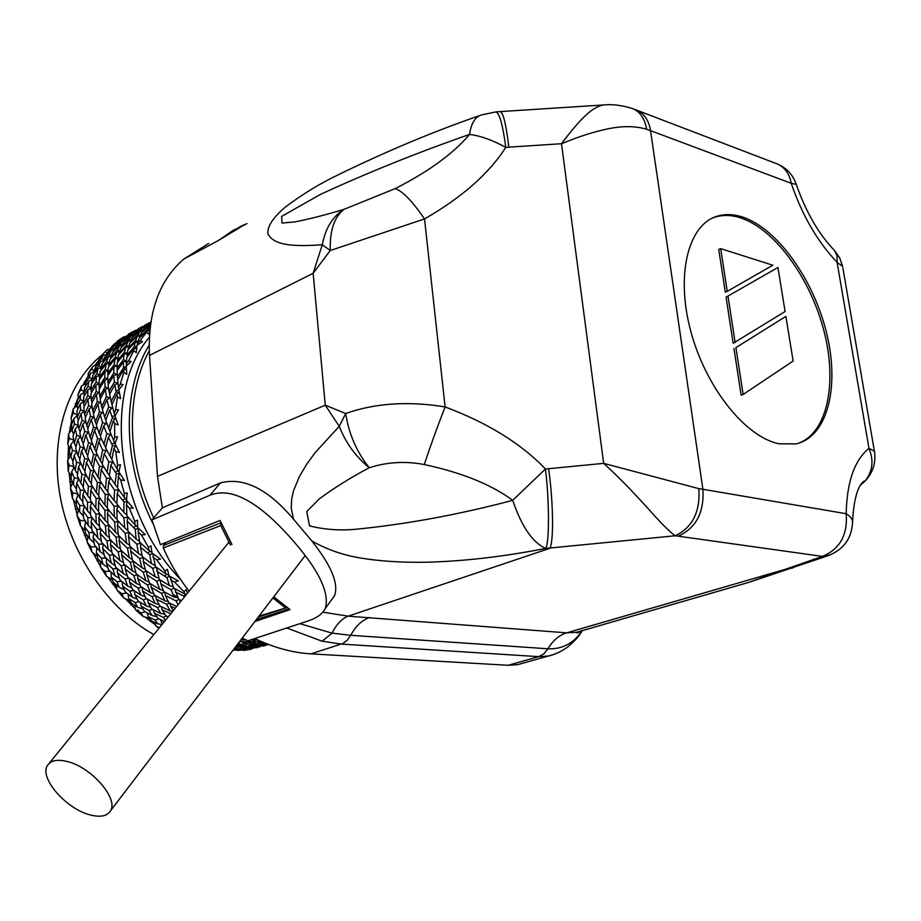 <?xml version="1.0" encoding="UTF-8"?>
<svg xmlns="http://www.w3.org/2000/svg" width="921" height="921" viewBox="0 0 921 921"><rect width="100%" height="100%" fill="white"/><g stroke="black" fill="none" stroke-linecap="round" stroke-linejoin="round"><path stroke-width="1.38" d="M259.02 616.103L287.064 607.549M285.073 607.595L272.869 597.936M282.229 611.13L283.346 611.878M220.948 522.921L220.764 525.546L163.305 547.972L163.512 545.428L221.086 522.76M230.48 545.048L220.764 525.546M163.305 547.972C170.27 563.698 178.87 578.112 189.081 591.213M166.102 542.377L163.512 545.428M743.339 217.31C733.657 214.017 724.643 213.741 716.296 216.493C687.826 225.599 675.565 275.816 690.98 331.986C706.131 388.144 745.86 437.383 779.166 443.795L796.032 443.899C827.346 436.934 839.756 387.614 826.851 334.127C814.187 280.629 778.257 229.341 743.339 217.31M798.357 443.3C827.449 432.743 837.523 383.171 823.984 331.042C810.607 278.89 775.482 229.87 741.428 218.15C731.746 214.858 722.72 214.593 714.374 217.344L712.394 218.093M469.56 134.42C453.512 153.462 428.726 171.525 395.201 188.609L344.086 209.32C326.483 214.674 310.158 218.864 295.123 221.88L281.953 223.089L281.653 216.4L320.462 194.389C368.02 172.48 417.72 152.495 469.56 134.42C471.126 123.506 475.029 117.025 481.28 114.987L495.959 111.902C499.481 113.018 502.762 124.842 505.79 147.383C492.482 140.096 480.405 135.767 469.56 134.42M395.201 188.609C402.581 191.073 412.343 201.181 424.523 218.933L330.248 250.524C329.718 230.492 334.335 216.757 344.086 209.32C332.723 216.366 325.447 228.189 322.269 244.79L330.248 250.524L313.152 273.284L322.269 244.79C298.277 246.321 273.894 246.816 267.884 233.612C267.343 226.244 273.203 217.356 285.487 206.949C302.71 194.112 319.898 183.59 337.074 175.37M256.418 619.511L289.01 608.931M772.788 265.225L727.256 291.347L720.671 248.624L772.788 265.225M720.671 248.624L718.737 249.453L725.299 292.141L727.256 291.347M785.095 311.528L733.151 343.28L726.07 297.161L777.946 267.504L785.095 311.528M735.131 342.52L728.027 296.366M726.07 297.161L777.946 267.504M785.878 316.398L793.131 361.055L743.132 394.464L735.914 347.62L785.878 316.398L735.914 347.62M733.933 348.38L741.129 395.178L743.132 394.464M852.558 523.738L852.57 521.401C852.236 518.765 850.106 516.197 846.192 513.711L702.896 489.281L650.548 130.655L646.623 129.262C635.409 125.878 622.251 125.786 607.123 129.009C592.261 132.325 581.024 135.801 561.499 143.722C570.985 131.024 578.975 121.653 585.491 115.609C592.56 108.885 598.938 105.316 604.602 104.902L500.207 111.591M496.246 111.878L499.942 111.614C503.096 111.971 506.066 123.817 508.841 147.153L561.499 143.722L603.669 463.355L548.628 468.708C553.337 502.555 553.843 540.926 549.906 548.294L348.161 616.161L566.726 632.842L576.511 632.313L581.796 630.781M548.628 468.708L545.439 468.996C549.377 499.7 549.446 543.045 545.739 548.432C532.637 542.63 521.631 526.605 512.709 500.333C457.795 514.885 404.561 524.613 353.008 529.529C337.892 530.611 323.409 529.391 309.548 525.868L306.751 511.604L319.311 498.894C334.427 487.704 351.074 477.32 369.263 467.753C355.644 456.574 345.651 442.759 339.25 426.319L315.373 452.372L306.923 463.862L299.452 476.387L293.557 490.674L291.704 498.848L291.243 508.185L293.454 519.11C268.011 488.959 243.662 476.882 220.418 482.903L209.942 495.268L151.861 519.951L162.361 507.862L220.418 482.903M508.841 147.153L505.79 147.383C488.913 173.678 461.824 197.531 424.523 218.933L445.108 406.932C487.693 422.877 521.136 443.565 545.439 468.996L512.709 500.333C491.492 484.607 462.031 472.68 424.328 464.552C405.459 460.937 387.108 461.997 369.263 467.753C356.669 451.912 348.817 433.837 345.686 413.517L339.25 426.319L325.251 405.182L345.686 413.517C375.238 403.087 408.383 400.9 445.108 406.932C436.865 428.069 429.946 447.272 424.328 464.552M698.866 488.648L603.669 463.355C623.045 481.107 633.74 493.046 646.945 507.287C659.885 521.977 669.279 531.463 675.128 535.78L678.155 536.172C696.057 528.113 704.312 512.479 702.896 489.281L698.866 488.648C700.34 511.915 692.431 527.618 675.128 535.78L545.739 548.432C503.614 556.652 463.931 561.246 426.688 562.213C402.005 562.685 379.59 561.234 359.455 557.85C342.278 554.914 326.402 549.284 311.828 540.938L293.454 519.11M242.258 638.08L247.887 640.786L307.89 621.03C316.801 618.095 322.615 613.893 325.332 608.413C329.994 592.284 317.918 568.234 289.136 536.241C262.957 507.16 233.692 485.471 209.942 495.268M311.828 540.938C331.468 565.724 339.009 584.041 334.45 595.899L330.938 600.734M162.361 507.862L157.491 476.376L149.49 355.414C147.671 312.507 159.114 280.387 183.832 259.031L208.676 243.478M729.513 587.943L749.21 582.233L785.245 569.351L793.027 567.9M830.328 554.891L822.395 556.388L678.155 536.172M299.878 623.678L332.078 633.141L350.717 635.306L547.972 648.775C552.807 640.532 559.059 635.214 566.726 632.842L785.245 569.351L822.395 556.388C839.871 549.181 847.804 534.963 846.192 513.711C846.86 482.017 854.446 460.224 868.964 448.354L874.397 451.209L874.582 452.246M322.845 612.166L348.161 616.161C341.679 618.808 336.326 624.473 332.078 633.141L322.085 641.2L287.03 628.11M646.623 129.262C644.815 118.521 640.049 111.591 632.313 108.482L631.679 108.264M796.239 184.35L791.231 183.302C789.412 173.712 784.738 167.254 777.22 163.926L776.345 163.593M635.709 109.714L636.572 110.048C644.147 113.433 648.81 120.294 650.548 130.655L791.231 183.302C802.203 215.387 817.491 241.728 837.097 262.324L837.074 255.946L834.679 250.673L839.745 258.007L842.611 266.411L837.097 262.324L868.964 448.354C874.006 460.465 872.694 471.402 865.003 481.165L865.003 481.165C873.073 472.588 876.205 462.607 874.397 451.209L842.853 267.804M860.64 484.918L865.003 481.165C866.454 480.405 854.849 479.818 852.57 521.401C851.994 538.405 843.578 549.918 827.334 555.95L749.21 582.233M554.361 654.278L548.237 656.051L538.704 656.65L543.827 653.841L547.972 648.775C562.178 649.397 573.541 643.422 582.037 630.862M523.473 663.028L517.717 664.651L508.15 665.284L311.045 653.852C292.556 652.782 273.802 647.67 254.783 638.518M508.15 665.284L538.704 656.65L341.403 644.09L322.085 641.2M517.717 664.651L548.225 656.051C548.064 656.236 558.448 654.002 567.946 646.784C575.153 640.648 579.896 635.283 582.199 630.666M272.628 615.516L271.361 614.664M273.71 596.843L290.023 609.621L254.898 621.514M151.861 519.951L160.461 544.679L220.084 520.446L231.954 544.507M240.795 226.969L218.127 240.657L241.037 226.117M244.905 224.77L232.99 230.503L218.127 240.657L183.832 259.031M68.212 761.771C92.077 767.907 118.544 798.818 110.543 810.756C107.02 816.374 99.848 817.652 89.026 814.578C65.253 808.097 39.119 777.531 47.455 765.466C50.897 760.228 57.804 758.996 68.212 761.771M251.053 649.27L243.19 650.479L251.053 649.27L252.734 648.257M242.407 649.938L243.19 650.479M233.75 649.719L235.131 649.858M139.025 611.118L137.655 609.921M131.784 604.464L126.603 599.249M116.656 588.001L113.571 584.133M159.045 628.168L156.04 626.153L159.494 627.615M145.115 617.058L155.58 624.991M143.25 616.54L135.629 609.886L140.844 612.868L143.25 616.54L149.513 618.279M125.337 598.685L135.341 608.839M123.817 598.005L116.955 590.085L121.768 593.7L123.828 598.017L130.045 600.768M116.242 584.823L116.955 590.085M107.78 577.076L116.817 589.175M106.537 576.293L100.631 567.313L104.936 571.434L106.537 576.293L112.466 579.965M100.573 561.649L100.631 567.313M92.998 552.865L100.608 566.496M91.939 552.001L87.173 542.204L90.88 546.694L91.939 552.001L97.338 556.422M81.405 526.812L87.253 541.456M80.472 525.822L76.996 515.507L80.023 520.227L80.472 525.822L85.181 530.784M78.481 509.762L76.996 515.507M73.358 499.723L77.168 514.758M72.483 498.526L70.399 488.003L72.701 492.793L72.483 498.526L76.374 503.81M72.655 482.604L70.399 488.003M69.04 472.438L70.71 487.244M68.2 470.953L67.567 460.546L69.121 465.232L68.2 470.953L71.205 476.295M70.514 455.688L67.567 460.546M68.488 445.776L68.05 459.729M67.728 443.91L68.545 433.906L69.351 438.361L67.728 443.91L69.823 449.045M71.631 420.494L69.248 433.066M71.032 418.18L73.243 408.878L73.335 412.942L71.032 418.18L72.252 422.866M77.122 405.608L73.243 408.878M78.262 397.285L74.256 408.015M77.94 394.487L81.462 386.129L80.887 389.675L77.94 394.487L78.4 398.471M86.551 378.738L82.832 385.312M88.186 373.454L92.894 366.247L91.72 369.183L88.186 373.454L88.071 376.539M97.016 364.693L92.894 366.247M97.971 361.504L94.702 365.556M101.402 355.587L107.135 349.692L101.402 355.587L100.965 357.624M111.51 347.194L109.415 349.255M117.163 341.277L123.725 336.821L116.771 342.175M124.715 336.798L123.725 336.821M235.223 649.938L232.886 650.364M116.507 586.861L114.204 584.144M153.83 634.592C108.171 609 70.491 554.097 60.118 496.085C49.78 438.051 67.348 382.756 102.035 354.896M110.117 571.262L104.936 571.434M111.28 577.041L117.048 581.773L119.028 587.126L113.536 582.521L111.28 577.041L110.992 572.091M124.3 589.808L119.028 587.126M121.457 581.22L117.048 581.773M122.551 586.021L129.826 591.259L132.543 597.303L125.44 592.157L122.551 586.021L122.136 581.773M137.091 599.087L132.543 597.303M133.764 590.43L129.826 591.259M134.846 594.632L143.227 599.847L146.451 606.03L138.138 601.01L134.846 594.632L134.339 590.822M150.641 607.181L146.451 606.03M146.784 598.742L143.227 599.847M148.131 602.668L157.353 607.538L160.83 613.513L151.666 608.919L148.131 602.668L147.51 599.18M164.824 614.18L160.83 613.513M160.461 606.271L157.353 607.538M168.232 616.863L165.93 615.85L162.131 609.852L161.394 606.743M162.131 609.852L170.788 613.731M153.703 517.832C126.638 461.179 125.555 393.969 149.248 350.774M164.548 544.219L163.938 543.263M152.851 523.37C122.424 463.044 121.768 389.721 149.133 345.191M180.551 579.413C115.988 513.423 102.035 392.496 149.306 337.305M187.435 593.239L186.1 589.774L183.924 591.627L185.006 594.195L173.77 588.035L169.832 576.431M183.924 591.627L174.506 582.037L178.237 580.886L169.05 575.878L167.38 569.339L164.997 570.962L165.849 573.921L155.465 566.553L152.736 553.659L149.674 554.615L151.47 563.617L155.177 565.506M152 552.957L150.998 545.911L148.431 547.27L148.995 550.562L139.67 542.227L138.162 531.935L141.42 534.917L145.334 534.675L137.69 527.537L137.459 520.158L134.742 521.228L134.973 524.774L126.891 515.76L126.499 504.858L127.213 501.715L124.001 501.91L123.828 512.26L116.886 504.006L117.209 493.575L118.498 490.03L114.538 490.041L114.089 500.529L116.886 503.419M126.499 504.858L129.297 508.012L133.2 508.219L126.499 500.23L127.19 492.85L124.381 493.61L124.208 497.328L117.52 487.946L118.36 476.698L119.534 473.889L116.334 473.705L115.01 484.331L117.543 487.508M115.033 443.577L117.566 436.842L114.699 436.991L113.686 440.733L109.979 431.604L113.421 420.575L114.665 423.602L118.141 424.938L115.056 415.981L118.452 409.822L115.609 409.672L114.169 413.276L111.959 404.745L116.702 394.257L118.959 392.83L116.127 391.724L111.176 401.568L112.074 404.457M118.429 387.465L118.913 389.664L123.046 384.494L120.294 384.069L118.429 387.465L117.646 379.809L123.621 370.104L123.851 372.521L126.787 374.306L126.281 366.017L131.162 361.55L128.537 360.905L126.281 364.002L126.822 357.452L133.925 348.748L133.706 350.74L136.308 352.651L137.033 345.202L142.49 341.587L140.015 340.747L137.413 343.475L139.129 338.237L147.222 330.708L149.743 330.938M265.547 645.345L266.181 645.126M263.36 645.69L265.662 645.253M265.398 645.46L262.934 646.139M249.821 648.453L248.624 649.512M268.518 644.47L262.427 645.828L268.287 644.389M257.811 646.139L256.971 647.003L260.136 646.669L261.495 645.725M260.136 646.669L252.389 648.326L248.774 648.465L256.971 647.003M248.774 648.465L248.163 647.981M243.754 648.142L242.361 649.363L245.113 649.558L247.991 647.993M245.113 649.558L238.643 650.399L235.408 650.099L242.361 649.363M235.408 650.099L234.441 649.247M233.209 649.927L234.59 649.386M121.768 593.7L126.649 593.055M127.961 594.033L128.802 598.546L135.134 602.587L137.563 607.227L131.542 603.336L128.802 598.546M135.134 602.587L139.163 601.666M137.563 607.227L142.962 609.057M140.268 602.357L141.132 606.156L148.995 610.485L152.184 615.596L144.528 611.406L141.132 606.156M148.995 610.485L152.506 609.357M152.184 615.596L156.731 616.633M153.519 609.886L154.383 613.213L163.316 617.358L165.4 620.351M164.514 621.433L158.159 618.567L154.383 613.213M163.316 617.358L166.39 616.057M167.587 616.586L167.829 617.358M243.881 638.898L241.693 638.817M152.483 621.284L150.503 621.675M266.181 643.56L265.513 644.366L267.792 644.193M267.988 644.274L259.699 646.082L255.923 646.093L265.513 644.366M251.836 645.644L250.673 646.83L254.277 647.06L255.877 646.058M254.277 647.06L245.412 648.315L241.463 647.797L250.673 646.83M241.463 647.797L240.703 647.014M237.365 646.83L235.799 648.177L239.264 648.925L241.601 647.82M239.264 648.925L233.704 649.293M234.51 648.234L235.799 648.177M236.329 645.84L244.33 645.517L248.094 646.438L238.493 647.141L235.914 646.392M245.7 644.136L244.33 645.517M248.094 646.438L250.075 645.322M249.349 645.161L263.337 644.378L253.333 645.863L248.658 644.412M260.701 642.893L259.745 644.032M263.337 644.378L264.638 643.422M265.996 643.491L263.763 642.927M264.258 643.388L265.329 643.215M238.355 643.192L241.947 644.723L237.123 644.815M241.947 644.723L244.192 643.606M242.695 643.031L253.851 642.593L257.707 643.652L246.909 644.516L241.901 642.041M254.967 641.281L253.851 642.593M257.707 643.652L259.319 642.605M264.408 642.846L262.14 643.146L257.42 641.58M258.064 642.282L262.174 641.902M156.04 626.153L154.498 622.262M145.276 611.832L140.844 612.868M148.396 616.817L155.154 620.017L157.917 623.862L151.516 620.812L148.396 616.817L147.164 612.902M158.711 618.82L155.154 620.017M157.917 623.862L161.969 624.576M162.487 623.943L160.358 619.591M161.52 622.803L162.936 623.39M248.705 640.521L251.847 641.868L239.564 641.603M240.853 639.911L246.241 640.037M251.847 641.868L253.736 640.797M260.85 641.327L256.05 641.661L251.606 639.565M251.974 640.026L257.638 639.876M135.606 609.863L134.397 605.212M133.085 604.36L130.598 604.567M255.693 638.955L253.344 638.99M112.604 584.121L115.459 584.167M150.814 322.223L149.559 322.972L150.837 322.085M150.676 323.11L145.599 326.598L150.779 322.385M150.434 324.779L142.467 330.961L144.655 327.726L150.618 323.513M142.467 330.961L142.329 331.882M139.842 336.395L141.638 332.458L149.743 325.93L147.844 329.373L139.842 336.395L139.704 337.685M149.755 330.812L147.844 329.373M150.848 322.005L144.781 325.251M148.304 323.409L136.849 331.272L139.923 328.452L148.926 323.547M145.944 326.218L145.219 325.666M144.125 326.644L133.073 336.13L135.686 332.573L144.125 326.644L145.53 326.874M142.651 330.639L141.362 329.672M133.073 336.13L132.958 336.925M140.418 330.915L138.127 334.576L130.241 341.668L132.221 337.547L140.418 330.915L142.444 331.123M140.027 335.935L138.127 334.576M130.241 341.668L130.172 342.796M137.321 336.188L135.698 340.333L128.341 347.85L129.631 343.314L137.321 336.188L139.877 336.303M137.931 341.795L135.698 340.333M128.341 347.85L128.341 349.416M135.157 342.209L134.19 346.952L127.098 355.092L127.904 349.888L135.157 342.209L137.816 342.151M133.925 348.748L136.561 348.437L134.19 346.952M127.098 355.092L127.167 357.014M143.031 326.253L139.209 328.279M135.537 330.294L133.89 331.548M139.543 328.164L129.055 335.348L132.083 332.677L140.234 328.256M137.252 330.858L136.55 330.34M129.055 335.348L128.894 335.958M135.134 331.572L124.888 340.333L127.547 336.948L135.134 331.572L136.745 331.733M133.637 335.267L132.474 334.438M124.888 340.333L124.738 341.242M131.404 335.82L129.09 339.458L121.468 346.284L123.725 342.105L131.404 335.82L133.211 335.9M130.713 340.54L129.09 339.458M121.468 346.284L121.399 347.413M128.307 340.954L126.407 345.363L118.982 353.031L120.674 348.126L128.307 340.954L130.54 340.943M128.606 346.768L126.407 345.363M118.982 353.031L118.993 354.366M125.809 347.113L124.485 352.098L117.531 360.341L118.487 354.93L125.809 347.113L128.572 346.906M124.07 354.228L123.46 359.593L117.071 368.17L117.312 362.448L124.07 354.228L127.271 353.768L124.485 352.098M117.531 360.341L117.669 361.999M123.356 361.988L123.495 367.905L117.428 376.988L117.105 370.679L123.356 361.988L126.476 361.274L123.46 359.593M117.071 368.17L117.37 370.3M123.621 370.104L126.108 369.229L123.495 367.905M117.428 376.988L117.853 379.464M111.176 401.568L109.611 394.349L114.757 384.805L116.127 391.724M114.757 384.805L117.715 383.435L114.354 381.996L109.069 391.425L109.783 394.015M109.069 391.425L108.114 384.702L113.824 375.561L114.354 381.996M113.824 375.561L116.852 374.467L113.767 372.97L107.884 382.192L108.356 384.299M107.884 382.192L107.688 375.653L113.985 366.788L113.767 372.97M113.985 366.788L116.852 366.017L114.181 364.589L107.757 373.327L108.033 375.135M107.757 373.327L108.344 367.203L115.033 358.914L114.181 364.589M115.033 358.914L117.807 358.384M117.819 358.281L115.447 356.934L108.724 364.866L108.862 366.523M108.724 364.866L109.99 359.432L116.829 352.006L115.447 356.934M116.829 352.006L119.385 351.684M119.511 351.292L117.52 350.084L110.716 357.083L110.716 358.614M110.716 357.083L112.512 352.467L119.373 345.939L117.52 350.084M119.373 345.939L121.71 345.778M122.033 345.133L120.409 344.074L113.605 350.199L113.49 351.5M111.176 355.782L109.162 354.516L103.164 360.79L105.144 356.404L111.13 350.579L113.605 350.21L115.896 346.308L122.712 340.655L120.409 344.074M122.712 340.655L124.842 340.597M125.291 339.757L124.128 338.916L117.404 344.178L117.186 345.191M117.404 344.178L120.167 340.931L126.833 336.153L124.128 338.916M126.833 336.153L128.595 336.177M129.297 335.117L128.629 334.599L122.044 339.538M122.297 338.836L128.629 334.599M131.496 332.55L132.233 332.585M133.856 331.146L128.238 334.496M128.387 334.208L132.256 332.021M115.85 390.343L118.97 390.481M123.46 366.708L126.35 367.226M134.374 345.974L136.884 346.768M148.212 328.647L149.893 329.407M147.222 330.708L146.623 332.216L148.868 334.173L149.72 331.157M137.413 343.475L137.356 344.868M140.015 340.747L146.623 332.216M128.537 360.905L133.706 350.74M126.281 364.002L126.442 365.81M120.294 384.069L123.851 372.521M116.702 394.257L117.416 397.032L120.639 398.62L118.867 389.894M115.609 409.672L117.416 397.032M114.169 413.276L115.067 415.797M115.056 415.981L111.844 416.269L112.385 417.789L108.62 428.15L110.059 431.316M108.62 428.15L105.719 420.264L109.691 410.11L112.339 408.107L108.736 406.944L104.626 417.029L105.834 419.941M104.626 417.029L102.381 409.523L106.951 399.645L108.736 406.944M106.951 399.645L109.726 397.953L106.376 396.675L101.667 406.691L102.553 409.131M101.667 406.691L100.182 399.219L105.339 389.502L106.376 396.675M105.339 389.502L108.01 388.167L105.098 386.912L99.79 396.525L100.435 398.724M99.79 396.525L99.146 389.364L104.741 380.131L105.098 386.912M104.741 380.131L107.504 379.026L104.729 377.725L99.042 386.601L99.514 388.72M99.042 386.601L99.169 380.085L105.017 371.647L104.729 377.725M105.017 371.647L107.941 370.714M107.953 370.61L105.27 369.229L99.399 377.207L99.698 379.279M99.399 377.207L100.182 371.474L106.157 363.922L105.27 369.229M106.157 363.922L109.058 363.196M109.139 362.839L106.744 361.481L100.769 368.619L100.896 370.541M100.769 368.619L102.15 363.588L108.206 356.888L106.744 361.481M108.206 356.888L110.969 356.346M103.164 360.79L103.106 362.506M111.13 350.579L109.162 354.516M114.043 349.393L112.5 348.311L106.755 353.514L106.514 355.034M106.755 353.514L109.162 349.911L114.745 345.168L112.5 348.311M114.745 345.168L117.255 344.891M117.75 343.717L116.668 342.9L111.637 346.791L111.245 348.092M111.637 346.791L113.962 344.258L118.878 340.666L116.668 342.9M118.878 340.666L120.674 340.551M122.274 338.893L121.618 338.341M109.691 410.11L111.844 416.269M113.421 420.575L115.378 418.629L112.385 417.789M114.699 436.991L114.665 423.602M113.686 440.733L114.998 443.346M118.878 471.92L120.501 464.794L117.635 465.255L117.048 469.019L111.832 459.602L113.962 448.32L115.735 451.509L119.419 452.51L114.975 443.462M113.962 448.32L115.562 445.914L112.431 445.384L109.898 456.022L105.616 447.71L108.367 437.199L110.624 434.608L106.836 433.791L103.958 444.279L105.708 447.353M103.958 444.279L100.366 436.232L103.716 425.859L106.836 433.791M103.716 425.859L106.157 423.591L102.588 422.601L99.134 433.158L100.481 435.817M99.134 433.158L96.279 425.007L100.216 414.657L102.588 422.601M100.216 414.657L102.622 412.804L99.48 411.768L95.381 422.048L96.463 424.5M95.381 422.048L93.389 414.07L97.81 404.1L99.48 411.768M97.81 404.1L100.343 402.465L97.327 401.337L92.768 410.962L93.666 413.425M92.768 410.962L91.639 403.548L96.394 394.292L97.327 401.337M96.394 394.292L99.226 392.749L96.152 391.448L91.306 400.244L92.031 402.742M91.306 400.244L90.96 393.555L95.934 385.139L96.152 391.448M95.934 385.139L99.031 383.712M99.031 383.631L96.003 382.18L90.96 390.182L91.478 392.622M90.96 390.182L91.329 384.172L96.463 376.551L96.003 382.18M96.463 376.551L99.606 375.331M99.629 375.066L96.912 373.592L91.755 380.764L92.019 383.09M91.755 380.764L92.802 375.365L97.983 368.607L96.912 373.592M97.983 368.607L101.011 367.594M101.137 367.088L98.823 365.672L93.804 371.739L93.804 373.995M93.804 371.739L95.416 367.145L100.331 361.504L98.823 365.672M100.331 361.504L103.21 360.675M103.601 359.72L101.69 358.43L97.189 363.081L96.947 365.338M97.189 363.081L98.938 359.697L103.325 355.31L101.69 358.43M103.325 355.31L106.583 354.539M106.986 353.134L105.443 351.949M107.147 349.681L110.048 349.128M108.367 437.199L111.625 443.772L114.814 442.989M109.898 456.022L111.89 459.28M111.625 443.772L112.431 445.384M117.635 465.255L115.735 451.509M117.048 469.019L118.809 471.644M118.959 471.045L118.349 470.965M118.36 476.698L120.651 479.933L124.485 480.555L118.797 471.817M115.01 484.331L109.369 475.904L110.877 465.289L112.684 462.181L108.782 461.766L107.124 472.392L102.173 464.069L104.28 453.477L106.318 450.68L102.599 450.035L100.412 460.88L102.254 463.608M100.412 460.88L96.152 452.315L98.823 441.585L102.599 450.035M98.823 441.585L100.884 439.248L97.568 438.488L94.736 449.172L96.279 451.762M94.736 449.172L91.34 440.652L94.518 430.165L97.568 438.488M94.518 430.165L96.74 428.035L93.528 427.148L90.166 437.291L91.536 439.962M90.166 437.291L87.702 429.221L91.271 419.354L93.528 427.148M91.271 419.354L93.815 417.271L90.5 416.177L86.77 425.583L87.99 428.392M86.77 425.583L85.181 418.146L89.072 409.051L90.5 416.177M89.072 409.051L91.973 407.001L88.554 405.677L84.559 414.358L85.561 417.201M84.559 414.358L83.776 407.543L87.909 399.173L88.554 405.677M87.909 399.173L91.087 397.227L87.76 395.708L83.558 403.628L84.295 406.449M83.558 403.628L83.569 397.365L87.829 389.813L87.76 395.708M87.829 389.813L91.041 388.063M91.052 387.868L88.071 386.29L83.857 393.106L84.306 396.007M83.857 393.106L84.571 387.649L88.704 381.225L88.071 386.29M88.704 381.225L91.927 379.648M92.042 378.992L89.395 377.426L85.538 382.745L85.699 385.841M85.538 382.745L86.586 378.589L90.35 373.489L89.395 377.426M90.35 373.489L93.804 372.015M94.092 370.806L91.72 369.183M97.131 363.622L96.394 362.932M110.877 465.289L115.263 472.059L118.256 470.815M104.28 453.477L108.782 461.766M107.124 472.392L109.426 475.455M114.089 500.529L107.803 492.24L108.701 481.683L114.538 490.041M108.701 481.683L110.267 478.448L106.445 478.195L105.524 489.028L107.838 491.664M105.524 489.028L99.859 480.348L101.264 469.526L106.445 478.195M101.264 469.526L102.933 466.74L99.491 466.302L97.937 477.136L99.928 479.714M97.937 477.136L93.113 468.34L95.013 457.622L99.491 466.302M95.013 457.622L96.878 455.055L93.505 454.444L91.375 464.852L93.228 467.592M91.375 464.852L87.541 456.379L89.878 446.155L93.505 454.444M89.878 446.155L92.065 443.588L88.543 442.759L85.975 452.533L87.725 455.504M85.975 452.533L83.097 444.601L85.826 435.034L88.543 442.759M85.826 435.034L88.381 432.444L84.709 431.35L81.808 440.514L83.362 443.611M81.808 440.514L79.816 433.1L82.867 424.178L84.709 431.35M82.867 424.178L85.699 421.657L82.073 420.321L78.884 428.806L80.173 431.972M78.884 428.806L77.767 421.876L81.036 413.69L82.073 420.321M81.036 413.69L84.11 411.227L80.611 409.695L77.295 417.098L78.297 420.483M77.295 417.098L77.007 410.939L80.265 403.859L80.611 409.695M80.265 403.859L83.5 401.498M83.5 401.119L80.219 399.449L77.065 405.332L77.813 409.12M77.065 405.332L77.329 400.531L80.392 394.821L80.219 399.449M80.392 394.821L83.915 392.507M84.018 391.552L80.887 389.675M81.474 386.106L85.584 383.712M85.549 382.906L84.306 381.87M117.209 493.575L122.677 500.287L125.383 498.652M115.263 472.059L116.334 473.705M124.381 493.61L120.651 479.933M124.208 497.328L126.407 499.815M126.488 499.055L125.728 499.044M122.677 500.287L124.001 501.91M134.742 521.228L129.297 508.012M134.973 524.774L137.528 526.985M137.517 526.144L136.653 526.236M138.162 531.935L138.403 528.573L135.237 529.149L136.112 538.958L127.961 531.164L127.19 521.182L127.927 517.326L123.978 517.786L124.646 527.86L127.892 530.392M124.646 527.86L117.105 519.881L116.852 509.647L123.978 517.786M116.852 509.647L117.911 506.055L114.054 506.216L114.342 516.773L117.071 519.168M114.342 516.773L107.331 508.277L107.515 497.628L114.054 506.216M107.515 497.628L108.747 494.496L105.224 494.416L104.902 505.099L107.331 507.517M104.902 505.099L98.697 496.35L99.353 485.666L105.224 494.416M99.353 485.666L100.803 482.719L97.315 482.431L96.394 492.839L98.731 495.498M96.394 492.839L91.202 484.262L92.319 473.947L97.315 482.431M92.319 473.947L94.092 470.942L90.408 470.424L89.003 480.325L91.283 483.295M89.003 480.325L84.824 472.162L86.378 462.377L90.408 470.424M86.378 462.377L88.508 459.303L84.628 458.497L82.844 467.914L84.974 471.092M82.844 467.914L79.609 460.132L81.543 450.899L84.628 458.497M81.543 450.899L83.949 447.848L80.069 446.766L77.963 455.607L79.828 458.957M77.963 455.607L75.66 448.205L77.859 439.616L80.069 446.766M77.859 439.616L80.53 436.6L76.719 435.253L74.359 443.082L75.994 446.777M74.359 443.082L73.012 436.404L75.326 428.852L76.719 435.253M75.326 428.852L78.331 425.732M78.308 425.56L74.474 423.948L72.091 430.257L73.553 434.539M72.091 430.257L71.504 424.938L73.795 418.756L74.474 423.948M73.795 418.756L77.191 415.59M77.145 414.887L73.335 412.942M77.076 405.056L75.315 403.789M127.19 521.182L133.66 527.606L136.009 525.672M136.112 538.958L139.543 541.41M133.66 527.606L135.237 529.149M148.431 547.27L141.42 534.917M148.995 550.562L151.85 552.358M151.723 551.483L150.791 551.702M152.978 557.147L156.651 559.841L160.507 559.128L151.942 552.98M151.47 563.617L142.26 556.572L140.51 547.304L140.683 543.229L136.815 544.15L138.495 553.544L142.064 555.593M138.495 553.544L129.815 546.176L128.514 536.517L136.815 544.15M128.514 536.517L129.044 532.683L125.221 533.282L126.603 543.263L129.677 545.29M126.603 543.263L118.36 535.251L117.404 525.074L125.221 533.282M117.404 525.074L118.164 521.689L114.63 521.977L115.459 532.223L118.256 534.364M115.459 532.223L107.953 523.819L107.423 513.469L114.63 521.977M107.423 513.469L108.413 510.222L104.879 510.292L105.121 520.423L107.884 522.852M105.121 520.423L98.616 512.03L98.547 501.887L104.879 510.292M98.547 501.887L99.859 498.537L96.072 498.376L95.819 508.15L98.582 510.948M95.819 508.15L90.35 500.011L90.753 490.271L96.072 498.376M90.753 490.271L92.411 486.795L88.37 486.334L87.702 495.751L90.373 498.848M87.702 495.751L83.224 487.877L84.03 478.552L88.37 486.334M84.03 478.552L85.975 475.063L81.888 474.292L80.852 483.249L83.316 486.61M80.852 483.249L77.352 475.639L78.481 466.843L81.888 474.292M78.481 466.843L80.668 463.344L76.604 462.273L75.211 470.32L77.514 474.142M75.211 470.32L72.771 463.332L74.117 455.492L76.604 462.273M74.117 455.492L76.696 451.75M76.673 451.693L72.425 450.265L70.836 456.839L73.07 461.409M70.836 456.839L69.363 451.175L70.836 444.682L72.425 450.265M70.836 444.682L73.841 440.745M73.738 440.215L69.351 438.361M68.557 433.883L72.034 429.808M71.999 429.508L69.743 428.127M140.51 547.304L147.89 553.199L149.824 551.092M147.89 553.199L149.674 554.615M164.997 570.962L156.651 559.841M165.849 573.921L168.877 575.199M168.658 574.37L167.714 574.716M156.766 571.158L166.874 577.548L169.418 585.549L159.333 579.482L156.397 567.232M156.167 567.06L152.656 568.349L155.177 576.845L158.953 578.284M155.177 576.845L145.541 570.329L143.331 561.511L152.656 568.349M143.331 561.511L143.319 557.539L139.589 558.563L141.938 567.727L145.253 569.27M141.938 567.727L132.601 560.475L130.632 551.034L139.589 558.563M130.632 551.034L130.92 547.477L127.432 548.156L129.285 557.712L132.359 559.438M129.285 557.712L120.605 549.941L118.993 540.178L127.432 548.156M118.993 540.178L119.523 536.736L115.988 537.185L117.289 546.763L120.398 548.835M117.289 546.763L109.576 538.854L108.413 529.149L115.988 537.185M108.413 529.149L109.231 525.557L105.408 525.776L106.214 535.159L109.415 537.634M106.214 535.159L99.549 527.33L98.846 517.89L105.408 525.776M98.846 517.89L99.998 514.114L95.865 514.033L96.268 523.197L99.433 526.052M96.268 523.197L90.592 515.495L90.316 506.343L95.865 514.033M90.316 506.343L91.732 502.498L87.495 502.095L87.507 510.936L90.523 514.137M87.507 510.936L82.832 503.361L82.913 494.6L87.495 502.095M82.913 494.6L84.582 490.709L80.3 489.972L79.885 498.019L82.821 501.772M79.885 498.019L76.351 490.951L76.719 483.041L80.3 489.972M76.719 483.041L78.746 478.816L74.164 477.654L73.392 484.331L76.408 488.947M73.392 484.331L71.009 478.506L71.654 471.851L74.164 477.654M71.654 471.851L74.106 467.292M73.956 466.855L69.121 465.232M70.491 455.584L67.82 454.226M164.917 576.327L166.402 574.163M169.614 576.316L166.874 577.548M169.878 576.454L171.387 580.253M169.418 585.549L173.24 586.746M170.5 579.735L174.506 582.037M185.006 594.195L186.399 594.517M181.483 600.573L178.651 599.249L174.645 588.531M174.184 597.084L163.777 591.65L160.83 583.879L170.995 589.705L174.184 597.084L178.006 597.856M160.83 583.879L160.323 580.092M160.104 579.965L156.72 581.335L159.851 589.452L163.282 590.43M159.851 589.452L149.616 583.212L146.807 574.727L156.72 581.335M146.807 574.727L146.6 571.112L143.216 572.183L145.955 580.806L149.202 582.037M145.955 580.806L136.273 573.933L133.718 565.022L143.216 572.183M133.718 565.022L133.775 561.476L130.31 562.294L132.532 571.089L135.882 572.678M132.532 571.089L123.759 563.928L121.618 554.926L130.31 562.294M121.618 554.926L121.929 551.184L118.13 551.794L119.891 560.544L123.414 562.57M119.891 560.544L112.143 553.302L110.451 544.415L118.13 551.794M110.451 544.415L111.05 540.431L106.894 540.765L108.275 549.434L111.844 551.898M108.275 549.434L101.506 542.17L100.216 533.42L106.894 540.765M100.216 533.42L101.091 529.345L96.763 529.333L97.764 537.829L101.264 540.696M97.764 537.829L91.985 530.542L91.052 522.057L96.763 529.333M91.052 522.057L92.169 517.89L87.737 517.521L88.243 525.373L91.766 528.85M88.243 525.373L83.673 518.454L83.097 510.683L87.737 517.521M83.097 510.683L84.49 506.147M84.433 506.055L79.701 505.318L79.713 511.915L83.477 516.347M79.713 511.915L76.455 506.113L76.282 499.493L79.701 505.318M76.282 499.493L78.078 494.508M77.848 494.059L72.701 492.793M72.644 482.569L69.685 481.349M175.439 592.053L184.2 596.313L185.248 594.252M174.011 588.174L170.995 589.705M177.569 596.9L173.125 594.747M180.228 602.104L179.595 599.686M178.927 599.375L176.072 600.941L178.075 604.752M176.682 606.467L168.877 602.818L165.4 595.496L176.072 600.941M165.4 595.496L164.79 592.215M164.479 592.042L161.509 593.354L164.94 600.837L168.221 601.517M164.94 600.837L154.452 595.104L151.136 587.253L161.509 593.354M151.136 587.253L150.756 583.949M150.514 583.787L147.383 584.893L150.376 592.687L153.83 593.734M150.376 592.687L140.717 586.516L137.747 578.446L147.383 584.893M137.747 578.446L137.574 574.9M137.333 574.727L133.856 575.66L136.423 583.557L140.142 585.042M136.423 583.557L127.743 577.156L125.175 569.04L133.856 575.66M125.175 569.04L125.244 565.183M125.037 565.01L121.135 565.736L123.368 573.691L127.225 575.625M123.368 573.691L115.632 567.106L113.444 558.989L121.135 565.736M113.444 558.989L113.755 554.868M113.674 554.787L109.415 555.202L111.303 563.122L115.171 565.517M111.303 563.122L104.534 556.376L102.68 548.398L109.415 555.202M102.68 548.398L103.21 544.081L98.72 544.104L100.067 551.541L104.073 554.592M100.067 551.541L94.529 545.002L93.079 537.588L98.72 544.104M93.079 537.588L93.827 532.948M93.654 532.741L88.9 532.419L89.648 538.762L94.069 542.791M89.648 538.762L85.549 533.178L84.617 526.777L88.9 532.419M84.617 526.777L85.688 521.574M85.331 521.044L80.023 520.227M78.435 509.681L75.292 508.703M173.24 610.704L170.696 606.26L175.197 608.309M170.696 606.26L169.994 603.359M169.372 603.059L166.678 604.36L170.247 610.968L172.757 611.302M170.247 610.968L159.909 605.983L156.294 599.041L166.678 604.36M156.294 599.041L155.741 595.852M155.154 595.507L152.069 596.704L155.281 603.554L159.057 604.418M155.281 603.554L145.852 598.19L142.594 591.063L152.069 596.704M142.594 591.063L142.202 587.506M141.684 587.161L138.127 588.197L141.063 595.242L145.069 596.566M141.063 595.242L132.532 589.567L129.585 582.291L138.127 588.197M129.585 582.291L129.377 578.411M129.032 578.146L125.072 578.929L127.697 586.078L131.807 587.886M127.697 586.078L120.075 580.092L117.428 572.827L125.072 578.929M117.428 572.827L117.404 568.671M117.163 568.464L112.892 568.925L114.998 575.752L119.35 578.215M114.998 575.752L108.597 569.811L106.364 562.95L112.892 568.925M106.364 562.95L106.491 558.414M106.122 558.034L101.471 558.161L102.887 564.089L107.815 567.52M102.887 564.089L98.04 558.909L96.394 552.888L101.471 558.161M96.394 552.888L96.763 547.696M96.198 547.028L90.88 546.694M87.161 542.17L87.863 536.379M87.702 536.16L84.513 535.481M100.17 561.223L97.085 560.866M123.828 512.26L126.856 515.161M149.49 355.414L313.152 273.284L325.251 405.182L157.491 476.376M311.045 653.852L342.934 643.48L347.205 640.279L350.717 635.306C355.656 626.13 361.953 620.201 369.609 617.496M286.385 607.918L258.271 617.082M714.374 217.344L716.296 216.493M479.611 115.586C433.146 131.668 385.634 151.597 337.098 175.347M334.45 595.899L325.332 608.413M834.679 250.673C818.757 234.279 805.887 212.003 796.066 183.832C792.705 174.46 786.419 167.829 777.22 163.926L632.313 108.482C621.71 105.27 612.477 104.085 604.613 104.902L604.613 104.902M749.176 582.245L576.511 632.313C576.385 633.395 578.135 632.888 581.738 630.804M241.129 226.082L247.035 223.619M110.543 810.756L305.116 555.674M49.17 763.348L228.915 542.204M257.638 647.521L256.936 647.739M265.628 645.068L263.843 645.609"/></g></svg>
